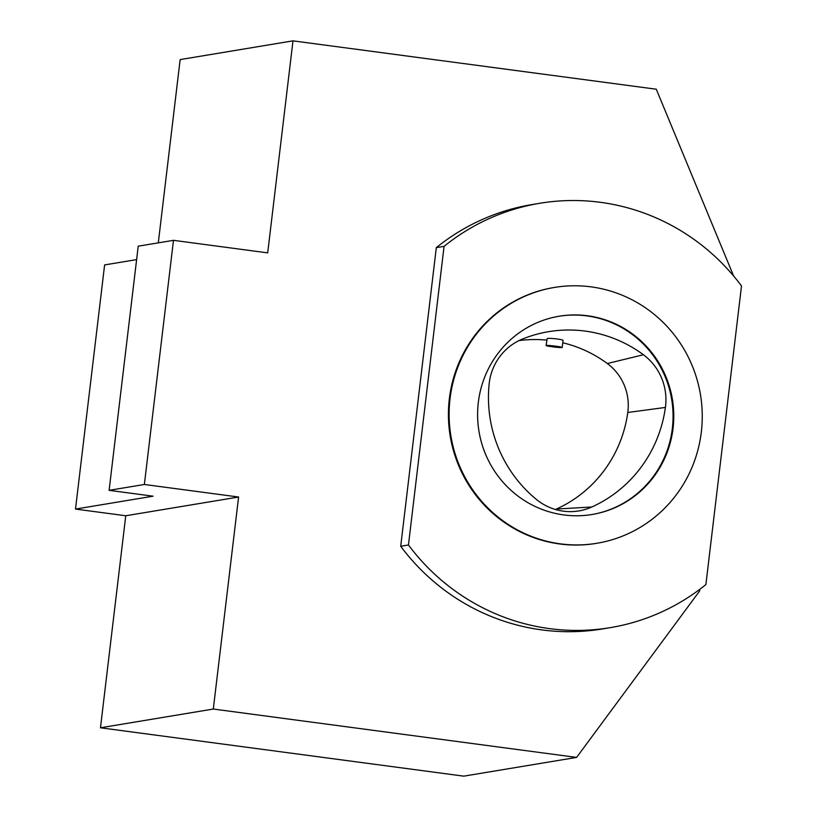 <?xml version="1.0" encoding="UTF-8"?>
<svg xmlns="http://www.w3.org/2000/svg" width="817" height="817" viewBox="0 0 817 817"><rect width="100%" height="100%" fill="white"/><g stroke="black" fill="none" stroke-linecap="round" stroke-linejoin="round"><path stroke-width="1.23" d="M558.869 316.281A100.491 98.02 -99.4 0 1 672.34 428.435A100.491 98.02 -99.4 0 1 591.804 514.547M536.432 499.453A55.107 53.748 80.6 0 0 572.911 511.565A55.107 53.748 80.6 0 0 591.804 507A129.668 126.472 80.6 0 0 665.406 407.438A55.107 53.748 80.6 0 0 643.408 354.741A129.668 126.472 80.6 0 0 534.88 334.776A129.668 126.472 80.6 0 0 522.482 339.045A55.107 53.748 80.6 0 0 489.117 384.184A129.668 126.472 80.6 0 0 536.432 499.453M733.625 276.013L656.276 89.216L292.986 40.85L267.7 252.872L173.48 240.331L144.364 484.481L238.595 497.022L213.308 709.044L576.598 757.41L699.597 591.028L699.791 589.323M555.386 509.481A51.195 49.939 80.6 0 0 556.397 509.042A125.757 122.662 80.6 0 0 627.783 412.483A51.195 49.939 80.6 0 0 607.337 363.534A125.757 122.662 80.6 0 0 562.78 342.793M546.767 340.117A125.757 122.662 80.6 0 0 518.969 340.618M563.812 514.935A100.491 98.02 -99.4 0 1 477.628 416.915A100.491 98.02 -99.4 0 1 559.216 316.22A100.491 98.02 -99.4 0 1 673.055 428.312A100.491 98.02 -99.4 0 1 592.151 514.485A100.491 98.02 -99.4 0 1 563.812 514.935M596.931 543.264L596.226 543.387A129.668 126.472 -99.4 0 1 559.655 543.969A129.668 126.472 -99.4 0 1 448.451 417.487A129.668 126.472 -99.4 0 1 553.732 287.553L554.437 287.441A129.668 126.472 -99.4 0 1 700.455 394.631A129.668 126.472 -99.4 0 1 596.931 543.264A129.668 126.472 -99.4 0 1 560.36 543.846A129.668 126.472 -99.4 0 1 449.156 417.375A129.668 126.472 -99.4 0 1 554.437 287.441M444.07 246.356A215.085 209.785 -99.4 0 1 539.731 203.29A215.085 209.785 -99.4 0 1 741.499 285.95L705.888 584.584A215.085 209.785 -99.4 0 1 610.228 627.65A215.085 209.785 -99.4 0 1 408.459 544.98L444.07 246.356L436.309 247.643A215.085 209.785 -99.4 0 1 531.979 204.577L539.731 203.29M546.124 345.54L547.135 338.606C548.728 337.758 563.699 339.423 563.046 340.536L562.219 347.46A8.109 0.511 -173.2 0 0 555.09 346.102A8.109 0.511 -173.2 0 0 546.318 345.458A8.109 0.511 -173.2 0 0 546.124 345.54A8.109 0.511 -173.2 0 0 554.11 347.011A8.109 0.511 -173.2 0 0 562.219 347.46M136.623 259.612L104.617 264.922L75.501 509.073L125.757 515.762L100.471 727.784L463.76 776.15L576.598 757.41M173.48 240.331L138.216 246.183L109.11 490.333L153.075 496.185L75.501 509.073M408.459 544.98L400.708 546.277L436.309 247.643M610.228 627.65L602.466 628.937A215.085 209.785 -99.4 0 1 400.708 546.277M292.986 40.85L180.149 59.59L158.294 242.853M213.308 709.044L100.471 727.784M238.595 497.022L125.757 515.762M144.364 484.481L109.11 490.333M556.397 509.042L591.804 507M627.783 412.483L665.406 407.438M607.337 363.534L643.408 354.741"/></g></svg>
